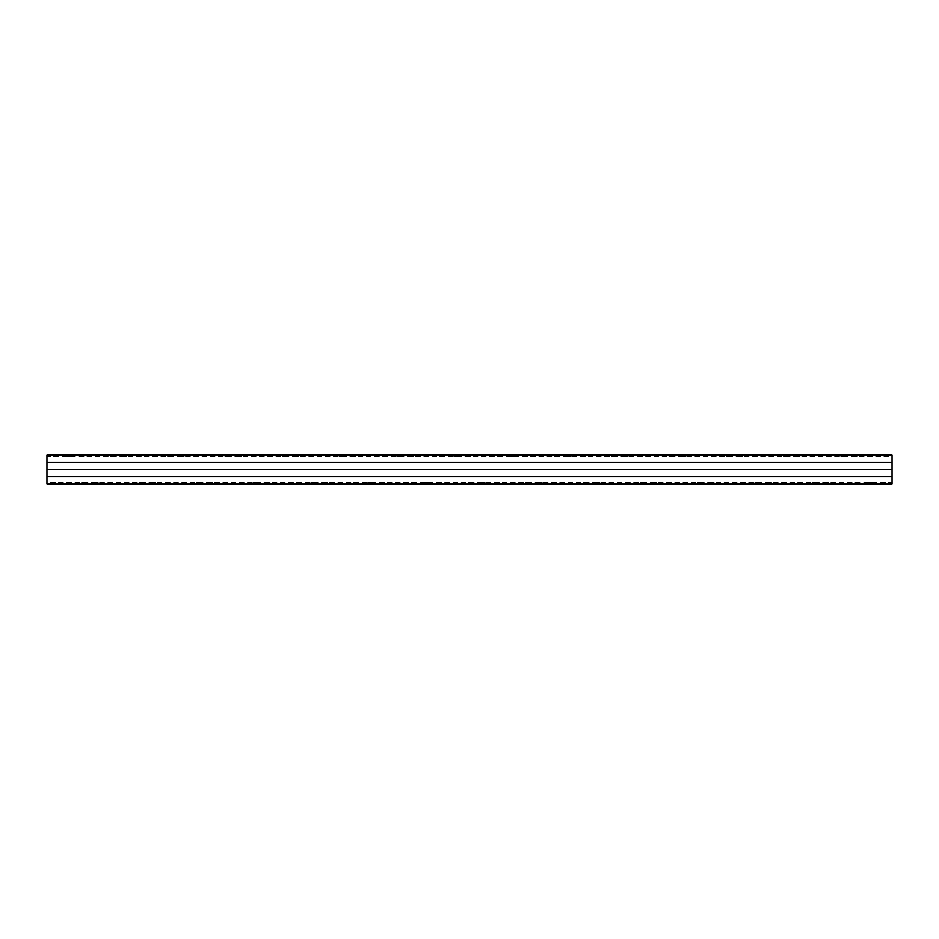 <?xml version="1.0" encoding="UTF-8"?>
<svg xmlns="http://www.w3.org/2000/svg" width="939" height="939" viewBox="0 0 939 939"><rect width="100%" height="100%" fill="white"/><g stroke="black" fill="none" stroke-linecap="round" stroke-linejoin="round"><path stroke-width="0.7" stroke-dasharray="4.7 3.52" d="M886.052 482.388L883.716 482.388L886.052 482.388L886.052 483.82L892.05 483.785L892.05 455.18L883.716 455.18L886.052 455.18L886.052 456.612L883.716 456.612L886.052 456.612M52.948 482.388L55.284 482.388L52.948 482.388L52.948 483.82L55.284 483.82L46.95 483.82L892.05 483.785M883.716 482.388L883.716 483.785L871.732 483.82L871.732 482.388L869.397 482.388L869.397 483.82L857.413 483.82L857.413 482.388L855.077 482.388L855.077 483.82L843.081 483.82L843.081 482.388L840.745 482.388L840.745 483.82L828.761 483.82L828.761 482.388L826.426 482.388L826.426 483.82L814.442 483.82L814.442 482.388L812.106 482.388L812.106 483.82L800.11 483.82L800.11 482.388L797.774 482.388L797.774 483.82L785.79 483.82L785.79 482.388L783.455 482.388L783.455 483.82L771.471 483.82L771.471 482.388L769.135 482.388L769.135 483.82L757.139 483.82L757.139 482.388L754.803 482.388L754.803 483.82L742.819 483.82L742.819 482.388L740.484 482.388L740.484 483.82L728.488 483.82L728.5 482.388L726.164 482.388L726.164 483.82L714.168 483.82L714.168 482.388L711.832 482.388L711.832 483.82L699.848 483.82L699.848 482.388L697.513 482.388L697.513 483.82L685.517 483.82L685.529 482.388L683.193 482.388L683.193 483.82L671.197 483.82L671.197 482.388L668.861 482.388L668.861 483.82L656.877 483.82L656.877 482.388L654.542 482.388L654.542 483.82L642.546 483.82L642.558 482.388L640.222 482.388L640.222 483.82L628.226 483.82L628.226 482.388L625.89 482.388L625.89 483.82L613.906 483.82L613.906 482.388L611.571 482.388L611.571 483.82L599.575 483.82L599.587 482.388L597.251 482.388L597.251 483.82L585.255 483.82L585.255 482.388L582.919 482.388L582.919 483.82L570.935 483.82L570.935 482.388L568.6 482.388L568.6 483.82L556.604 483.82L556.604 482.388L554.28 482.388L554.28 483.82L542.284 483.82L542.284 482.388L539.948 482.388L539.948 483.82L527.964 483.82L527.964 482.388L525.629 482.388L525.629 483.82L513.633 483.82L513.633 482.388L511.309 482.388L511.309 483.82L499.313 483.82L499.313 482.388L496.977 482.388L496.977 483.82L484.994 483.82L484.994 482.388L482.658 482.388L482.658 483.82L470.662 483.82L470.662 482.388L468.338 482.388L468.338 483.82L456.342 483.82L456.342 482.388L454.007 482.388L454.007 483.82L442.023 483.82L442.023 482.388L439.687 482.388L439.687 483.82L427.691 483.82L427.691 482.388L425.367 482.388L425.367 483.82L413.371 483.82L413.371 482.388L411.036 482.388L411.036 483.82L399.052 483.82L399.052 482.388L396.716 482.388L396.716 483.82L384.72 483.82L384.72 482.388L382.396 482.388L382.396 483.82L370.4 483.82L370.4 482.388L368.065 482.388L368.065 483.82L356.081 483.82L356.081 482.388L353.745 482.388L353.745 483.82L341.749 483.82L341.749 482.388L339.413 482.388L339.425 483.82L327.429 483.82L327.429 482.388L325.094 482.388L325.094 483.82L313.11 483.82L313.11 482.388L310.774 482.388L310.774 483.82L298.778 483.82L298.778 482.388L296.442 482.388L296.454 483.82L284.458 483.82L284.458 482.388L282.123 482.388L282.123 483.82L270.139 483.82L270.139 482.388L267.803 482.388L267.803 483.82L255.807 483.82L255.807 482.388L253.471 482.388L253.483 483.82L241.487 483.82L241.487 482.388L239.152 482.388L239.152 483.82L227.168 483.82L227.168 482.388L224.832 482.388L224.832 483.82L212.836 483.82L212.836 482.388L210.5 482.388L210.512 483.82L198.516 483.82L198.516 482.388L196.181 482.388L196.181 483.82L184.197 483.82L184.197 482.388L181.861 482.388L181.861 483.82L169.865 483.82L169.865 482.388L167.529 482.388L167.529 483.82L155.545 483.82L155.545 482.388L153.21 482.388L153.21 483.82L141.226 483.82L141.226 482.388L138.89 482.388L138.89 483.82L126.894 483.82L126.894 482.388L124.558 482.388L124.558 483.82L112.574 483.82L112.574 482.388L110.239 482.388L110.239 483.82L98.255 483.82L98.255 482.388L95.919 482.388L95.919 483.82L83.923 483.82L83.923 482.388L81.587 482.388L81.587 483.82L69.603 483.82L69.603 482.388L67.268 482.388L67.268 483.82L55.284 483.82L55.284 482.388M871.732 483.82L883.716 483.82L871.732 483.82M869.397 482.388L871.732 482.388M857.413 483.82L869.397 483.82L857.413 483.82M855.077 482.388L857.413 482.388M843.081 483.82L855.077 483.82L843.081 483.82M840.745 482.388L843.081 482.388M828.761 483.82L840.745 483.82L828.761 483.82M826.426 482.388L828.761 482.388M814.442 483.82L826.426 483.82L814.442 483.82M812.106 482.388L814.442 482.388M800.11 483.82L812.106 483.82L800.11 483.82M797.774 482.388L800.11 482.388M785.79 483.82L797.774 483.82L785.79 483.82M783.455 482.388L785.79 482.388M771.471 483.82L783.455 483.82L771.471 483.82M769.135 482.388L771.471 482.388M757.139 483.82L769.135 483.82L757.139 483.82M754.803 482.388L757.139 482.388M742.819 483.82L754.803 483.82L742.819 483.82M740.484 482.388L742.819 482.388M728.488 483.82L740.484 483.82L728.488 483.82M726.164 482.388L728.5 482.388M714.168 483.82L726.164 483.82L714.168 483.82M711.832 482.388L714.168 482.388M699.848 483.82L711.832 483.82L699.848 483.82M697.513 482.388L699.848 482.388M685.517 483.82L697.513 483.82L685.517 483.82M683.193 482.388L685.529 482.388M671.197 483.82L683.193 483.82L671.197 483.82M668.861 482.388L671.197 482.388M656.877 483.82L668.861 483.82L656.877 483.82M654.542 482.388L656.877 482.388M642.546 483.82L654.542 483.82L642.546 483.82M640.222 482.388L642.558 482.388M628.226 483.82L640.222 483.82L628.226 483.82M625.89 482.388L628.226 482.388M613.906 483.82L625.89 483.82L613.906 483.82M611.571 482.388L613.906 482.388M599.575 483.82L611.571 483.82L599.575 483.82M597.251 482.388L599.587 482.388M585.255 483.82L597.251 483.82L585.255 483.82M582.919 482.388L585.255 482.388M570.935 483.82L582.919 483.82L570.935 483.82M568.6 482.388L570.935 482.388M556.604 483.82L568.6 483.82L556.604 483.82M554.28 482.388L556.604 482.388M542.284 483.82L554.28 483.82L542.284 483.82M539.948 482.388L542.284 482.388M527.964 483.82L539.948 483.82L527.964 483.82M525.629 482.388L527.964 482.388M513.633 483.82L525.629 483.82L513.633 483.82M511.309 482.388L513.633 482.388M499.313 483.82L511.309 483.82L499.313 483.82M496.977 482.388L499.313 482.388M484.994 483.82L496.977 483.82L484.994 483.82M482.658 482.388L484.994 482.388M470.662 483.82L482.658 483.82L470.662 483.82M468.338 482.388L470.662 482.388M456.342 483.82L468.338 483.82L456.342 483.82M454.007 482.388L456.342 482.388M442.023 483.82L454.007 483.82L442.023 483.82M439.687 482.388L442.023 482.388M427.691 483.82L439.687 483.82L427.691 483.82M425.367 482.388L427.691 482.388M413.371 483.82L425.367 483.82L413.371 483.82M411.036 482.388L413.371 482.388M399.052 483.82L411.036 483.82L399.052 483.82M396.716 482.388L399.052 482.388M384.72 483.82L396.716 483.82L384.72 483.82M382.396 482.388L384.72 482.388M370.4 483.82L382.396 483.82L370.4 483.82M368.065 482.388L370.4 482.388M356.081 483.82L368.065 483.82L356.081 483.82M353.745 482.388L356.081 482.388M341.749 483.82L353.745 483.82L341.749 483.82M339.413 482.388L341.749 482.388M327.429 483.82L339.425 483.82L327.429 483.82M325.094 482.388L327.429 482.388M313.11 483.82L325.094 483.82L313.11 483.82M310.774 482.388L313.11 482.388M298.778 483.82L310.774 483.82L298.778 483.82M296.442 482.388L298.778 482.388M284.458 483.82L296.454 483.82L284.458 483.82M282.123 482.388L284.458 482.388M270.139 483.82L282.123 483.82L270.139 483.82M267.803 482.388L270.139 482.388M255.807 483.82L267.803 483.82L255.807 483.82M253.471 482.388L255.807 482.388M241.487 483.82L253.483 483.82L241.487 483.82M239.152 482.388L241.487 482.388M227.168 483.82L239.152 483.82L227.168 483.82M224.832 482.388L227.168 482.388M212.836 483.82L224.832 483.82L212.836 483.82M210.5 482.388L212.836 482.388M198.516 483.82L210.512 483.82L198.516 483.82M196.181 482.388L198.516 482.388M184.197 483.82L196.181 483.82L184.197 483.82M181.861 482.388L184.197 482.388M169.865 483.82L181.861 483.82L169.865 483.82M167.529 482.388L169.865 482.388M155.545 483.82L167.529 483.82L155.545 483.82M153.21 482.388L155.545 482.388M141.226 483.82L153.21 483.82L141.226 483.82M138.89 482.388L141.226 482.388M126.894 483.82L138.89 483.82L126.894 483.82M124.558 482.388L126.894 482.388M112.574 483.82L124.558 483.82L112.574 483.82M110.239 482.388L112.574 482.388M98.255 483.82L110.239 483.82L98.255 483.82M95.919 482.388L98.255 482.388M83.923 483.82L95.919 483.82L83.923 483.82M81.587 482.388L83.923 482.388M69.603 483.82L81.587 483.82L69.603 483.82M67.268 482.388L69.603 482.388M871.732 456.612L869.397 456.612L871.732 456.612L871.732 455.18L883.716 455.18L869.397 455.18L883.716 455.18L883.716 456.612M857.413 456.612L855.077 456.612L857.413 456.612L857.413 455.18L869.397 455.18L855.077 455.18L869.397 455.18L869.397 456.612M843.081 456.612L840.745 456.612L843.081 456.612L843.081 455.18L855.077 455.18L840.745 455.18L855.077 455.18L855.077 456.612M828.761 456.612L826.426 456.612L828.761 456.612L828.761 455.18L840.745 455.18L826.426 455.18L840.745 455.18L840.745 456.612M814.442 456.612L812.106 456.612L814.442 456.612L814.442 455.18L826.426 455.18L812.106 455.18L826.426 455.18L826.426 456.612M800.11 456.612L797.774 456.612L800.11 456.612L800.11 455.18L812.106 455.18L797.774 455.18L812.106 455.18L812.106 456.612M785.79 456.612L783.455 456.612L785.79 456.612L785.79 455.18L797.774 455.18L783.455 455.18L797.774 455.18L797.774 456.612M771.471 456.612L769.135 456.612L771.471 456.612L771.471 455.18L783.455 455.18L769.135 455.18L783.455 455.18L783.455 456.612M757.139 456.612L754.803 456.612L757.139 456.612L757.139 455.18L769.135 455.18L754.803 455.18L769.135 455.18L769.135 456.612M742.819 456.612L740.484 456.612L742.819 456.612L742.819 455.18L754.803 455.18L740.484 455.18L754.803 455.18L754.803 456.612M728.5 456.612L726.164 456.612L728.5 456.612L728.488 455.18L740.484 455.18L726.164 455.18L740.484 455.18L740.484 456.612M714.168 456.612L711.832 456.612L714.168 456.612L714.168 455.18L726.164 455.18L711.832 455.18L726.164 455.18L726.164 456.612M699.848 456.612L697.513 456.612L699.848 456.612L699.848 455.18L711.832 455.18L697.513 455.18L711.832 455.18L711.832 456.612M685.529 456.612L683.193 456.612L685.529 456.612L685.517 455.18L697.513 455.18L683.193 455.18L697.513 455.18L697.513 456.612M671.197 456.612L668.861 456.612L671.197 456.612L671.197 455.18L683.193 455.18L668.861 455.18L683.193 455.18L683.193 456.612M656.877 456.612L654.542 456.612L656.877 456.612L656.877 455.18L668.861 455.18L654.542 455.18L668.861 455.18L668.861 456.612M642.558 456.612L640.222 456.612L642.558 456.612L642.546 455.18L654.542 455.18L640.222 455.18L654.542 455.18L654.542 456.612M628.226 456.612L625.89 456.612L628.226 456.612L628.226 455.18L640.222 455.18L625.89 455.18L640.222 455.18L640.222 456.612M613.906 456.612L611.571 456.612L613.906 456.612L613.906 455.18L625.89 455.18L611.571 455.18L625.89 455.18L625.89 456.612M599.587 456.612L597.251 456.612L599.587 456.612L599.575 455.18L611.571 455.18L597.251 455.18L611.571 455.18L611.571 456.612M585.255 456.612L582.919 456.612L585.255 456.612L585.255 455.18L597.251 455.18L582.919 455.18L597.251 455.18L597.251 456.612M570.935 456.612L568.6 456.612L570.935 456.612L570.935 455.18L582.919 455.18L568.6 455.18L582.919 455.18L582.919 456.612M556.604 456.612L554.28 456.612L556.604 456.612L556.604 455.18L568.6 455.18L554.28 455.18L568.6 455.18L568.6 456.612M542.284 456.612L539.948 456.612L542.284 456.612L542.284 455.18L554.28 455.18L539.948 455.18L554.28 455.18L554.28 456.612M527.964 456.612L525.629 456.612L527.964 456.612L527.964 455.18L539.948 455.18L525.629 455.18L539.948 455.18L539.948 456.612M513.633 456.612L511.309 456.612L513.633 456.612L513.633 455.18L525.629 455.18L511.309 455.18L525.629 455.18L525.629 456.612M499.313 456.612L496.977 456.612L499.313 456.612L499.313 455.18L511.309 455.18L496.977 455.18L511.309 455.18L511.309 456.612M484.994 456.612L482.658 456.612L484.994 456.612L484.994 455.18L496.977 455.18L482.658 455.18L496.977 455.18L496.977 456.612M470.662 456.612L468.338 456.612L470.662 456.612L470.662 455.18L482.658 455.18L468.338 455.18L482.658 455.18L482.658 456.612M456.342 456.612L454.007 456.612L456.342 456.612L456.342 455.18L468.338 455.18L454.007 455.18L468.338 455.18L468.338 456.612M442.023 456.612L439.687 456.612L442.023 456.612L442.023 455.18L454.007 455.18L439.687 455.18L454.007 455.18L454.007 456.612M427.691 456.612L425.367 456.612L427.691 456.612L427.691 455.18L439.687 455.18L425.367 455.18L439.687 455.18L439.687 456.612M413.371 456.612L411.036 456.612L413.371 456.612L413.371 455.18L425.367 455.18L411.036 455.18L425.367 455.18L425.367 456.612M399.052 456.612L396.716 456.612L399.052 456.612L399.052 455.18L411.036 455.18L396.716 455.18L411.036 455.18L411.036 456.612M384.72 456.612L382.396 456.612L384.72 456.612L384.72 455.18L396.716 455.18L382.396 455.18L396.716 455.18L396.716 456.612M370.4 456.612L368.065 456.612L370.4 456.612L370.4 455.18L382.396 455.18L368.065 455.18L382.396 455.18L382.396 456.612M356.081 456.612L353.745 456.612L356.081 456.612L356.081 455.18L368.065 455.18L353.745 455.18L368.065 455.18L368.065 456.612M341.749 456.612L339.413 456.612L341.749 456.612L341.749 455.18L353.745 455.18L339.425 455.18L353.745 455.18L353.745 456.612M327.429 456.612L325.094 456.612L327.429 456.612L327.429 455.18L339.425 455.18L325.094 455.18L339.425 455.18L339.413 456.612M313.11 456.612L310.774 456.612L313.11 456.612L313.11 455.18L325.094 455.18L310.774 455.18L325.094 455.18L325.094 456.612M298.778 456.612L296.442 456.612L298.778 456.612L298.778 455.18L310.774 455.18L296.454 455.18L310.774 455.18L310.774 456.612M284.458 456.612L282.123 456.612L284.458 456.612L284.458 455.18L296.454 455.18L282.123 455.18L296.454 455.18L296.442 456.612M270.139 456.612L267.803 456.612L270.139 456.612L270.139 455.18L282.123 455.18L267.803 455.18L282.123 455.18L282.123 456.612M255.807 456.612L253.471 456.612L255.807 456.612L255.807 455.18L267.803 455.18L253.483 455.18L267.803 455.18L267.803 456.612M241.487 456.612L239.152 456.612L241.487 456.612L241.487 455.18L253.483 455.18L239.152 455.18L253.483 455.18L253.471 456.612M227.168 456.612L224.832 456.612L227.168 456.612L227.168 455.18L239.152 455.18L224.832 455.18L239.152 455.18L239.152 456.612M212.836 456.612L210.5 456.612L212.836 456.612L212.836 455.18L224.832 455.18L210.512 455.18L224.832 455.18L224.832 456.612M198.516 456.612L196.181 456.612L198.516 456.612L198.516 455.18L210.512 455.18L196.181 455.18L210.512 455.18L210.5 456.612M184.197 456.612L181.861 456.612L184.197 456.612L184.197 455.18L196.181 455.18L181.861 455.18L196.181 455.18L196.181 456.612M169.865 456.612L167.529 456.612L169.865 456.612L169.865 455.18L181.861 455.18L167.529 455.18L181.861 455.18L181.861 456.612M155.545 456.612L153.21 456.612L155.545 456.612L155.545 455.18L167.529 455.18L153.21 455.18L167.529 455.18L167.529 456.612M141.226 456.612L138.89 456.612L141.226 456.612L141.226 455.18L153.21 455.18L138.89 455.18L153.21 455.18L153.21 456.612M126.894 456.612L124.558 456.612L126.894 456.612L126.894 455.18L138.89 455.18L124.558 455.18L138.89 455.18L138.89 456.612M112.574 456.612L110.239 456.612L112.574 456.612L112.574 455.18L124.558 455.18L110.239 455.18L124.558 455.18L124.558 456.612M98.255 456.612L95.919 456.612L98.255 456.612L98.255 455.18L110.239 455.18L95.919 455.18L110.239 455.18L110.239 456.612M83.923 456.612L81.587 456.612L83.923 456.612L83.923 455.18L95.919 455.18L81.587 455.18L95.919 455.18L95.919 456.612M69.603 456.612L67.268 456.612L69.603 456.612L69.603 455.18L81.587 455.18L67.268 455.18L81.587 455.18L81.587 456.612M67.268 456.612L67.268 455.215L55.284 455.18L67.268 455.18L52.948 455.18L55.284 455.18L55.284 456.612L52.948 456.612L55.284 456.612M46.95 455.215L52.948 455.18L52.948 456.612M892.05 456.612L892.05 482.388L46.95 482.388L46.95 456.612L892.05 456.612L892.05 482.388L46.95 482.388L46.95 456.612L892.05 456.612M892.05 455.215L46.95 455.18L52.948 455.18L46.95 455.18L46.95 483.82L52.948 483.82L46.95 483.785M892.05 476.707L46.95 476.707M55.284 483.82L67.268 483.82L55.284 483.82M46.95 462.293L892.05 462.293M892.05 462.375L46.95 462.375M46.95 469.453L892.05 469.453M46.95 476.625L892.05 476.625M892.05 469.547L46.95 469.547M892.05 476.66L46.95 476.66M46.95 462.34L892.05 462.34M46.95 469.5L892.05 469.5"/><path stroke-width="1.41" d="M892.05 455.18L892.05 483.82L46.95 483.82L46.95 455.18L892.05 455.18M46.95 476.707L892.05 476.707M46.95 469.547L892.05 469.547M892.05 476.625L46.95 476.625M892.05 469.453L46.95 469.453M46.95 462.375L892.05 462.375M892.05 462.293L46.95 462.293M46.95 476.66L892.05 476.66M46.95 469.5L892.05 469.5M46.95 462.34L892.05 462.34"/></g></svg>
